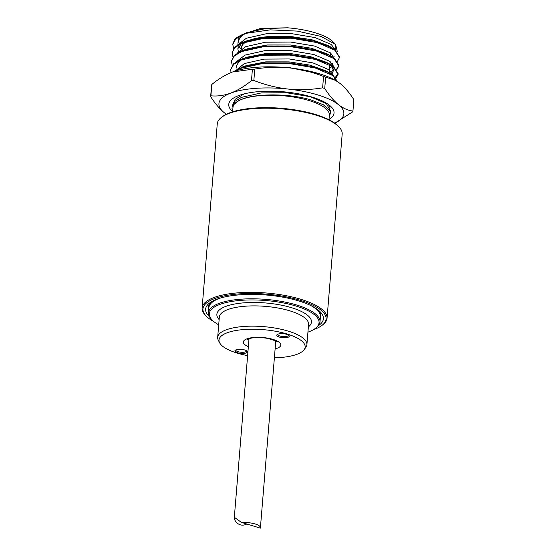 <?xml version="1.0" encoding="UTF-8"?>
<svg xmlns="http://www.w3.org/2000/svg" width="556" height="556" viewBox="0 0 556 556"><rect width="100%" height="100%" fill="white"/><g stroke="black" fill="none" stroke-linecap="round" stroke-linejoin="round"><path stroke-width="0.83" d="M337.36 51.736L335.588 44.445L333.329 42.068A49.241 15.867 -175.3 0 0 287.466 27.8L259.93 28.648L241.881 34.632M240.15 44.73L241.7 46.391M335.192 49.79A49.241 15.867 -175.3 0 0 334.344 43.278M335.588 44.445L321.09 36.446L297.238 31.101L270.272 29.857L247.239 33.151A53.717 17.312 -175.3 0 0 236.529 37.871A53.717 17.312 -175.3 0 0 234.597 39.65L236.939 37.572L246.676 32.686L265.302 28.655L287.466 27.8L266.38 28.28L246.676 32.686M233.708 71.55L242.687 66.894L263.766 62.842L289.294 62.911L311.992 66.484L329.277 72.683L332.78 74.886L337.485 81.572M230.726 69.472L233.68 63.738L240.97 59.36L243.382 58.449L264.461 54.398L289.982 54.467L312.687 58.039L329.972 64.232L333.475 66.435L338.166 73.733L333.676 79.404M231.421 61.028L234.375 55.294L241.665 50.909L244.077 50.005L265.156 45.953L290.677 46.016L313.382 49.588L330.667 55.788L334.17 57.991L338.861 65.288L336.582 69.34M232.109 52.577L235.07 46.843L242.36 42.465L244.772 41.554L265.851 37.502L291.372 37.572L314.077 41.144L331.362 47.343L334.865 49.547L339.521 57.157M232.804 44.133L234.597 39.65M247.239 33.151L243.007 34.66L235.709 39.038L232.769 44.452L233.638 48.448M337.534 61.243L339.501 57.477L334.809 50.186L317.274 42.624L291.323 38.218L263.885 38.322L242.312 43.111L235.021 47.489L232.081 52.889L232.943 56.893M336.839 69.688L338.806 65.928L334.114 58.637L316.579 51.076L290.628 46.662L263.19 46.773L241.617 51.555L234.326 55.934L231.386 61.341L232.248 65.344M335.831 78.431L338.111 74.372L333.419 67.081L315.884 59.52L289.933 55.107L262.501 55.218L240.922 60.006L233.631 64.378L230.691 69.785L231.039 72.558M337.339 81.482L332.724 75.526L315.189 67.971L289.238 63.558L261.806 63.662L240.227 68.451L235.181 71.064M328.992 119.742L329.367 115.203A48.344 15.582 -175.3 0 0 296.654 97.578A48.344 15.582 -175.3 0 0 242.145 99.197A48.344 15.582 -175.3 0 0 238.781 100.685C251.597 93.304 288.133 92.956 310.901 99.892L323.286 104.723L330.75 111.415L329.152 117.83M244.14 93.894L235.112 99.343L232.206 106.043C232.707 108.872 232.992 105.084 234 104.41L238.781 100.685A48.344 15.582 -175.3 0 0 232.999 107.28L232.623 111.819M211.148 301.95A56.406 18.174 -175.3 0 0 208.507 306.815A56.406 18.174 -175.3 0 0 208.764 309.129M320.305 318.296A56.406 18.174 -175.3 0 0 320.937 316.058A56.406 18.174 -175.3 0 0 319.13 310.825M221.559 117.295L222.456 116.621A61.779 19.912 4.7 0 1 229.913 112.743A61.779 19.912 4.7 0 1 289.183 109.087A61.779 19.912 4.7 0 1 338.243 126.136L339.021 126.956A62.675 20.197 -175.3 0 0 289.245 109.657A62.675 20.197 -175.3 0 0 229.121 113.368A62.675 20.197 -175.3 0 0 221.559 117.295A62.675 20.197 -175.3 0 0 217.264 123.842L202.12 307.989A62.675 20.197 4.7 0 1 213.984 297.516A62.675 20.197 4.7 0 1 284.637 295.41A62.675 20.197 4.7 0 1 327.046 318.261A62.675 20.197 4.7 0 1 322.751 324.801L321.854 325.482A61.779 19.912 -175.3 0 0 266.143 294.124A61.779 19.912 -175.3 0 0 206.067 315.961A61.779 19.912 -175.3 0 0 213.81 321.57M327.046 318.261L342.183 134.114A62.675 20.197 -175.3 0 0 339.021 126.956M206.067 315.961L205.289 315.148A62.675 20.197 4.7 0 1 202.12 307.989M313.292 329.75A61.779 19.912 -175.3 0 0 314.397 329.354A61.779 19.912 -175.3 0 0 321.854 325.482M318.421 325.642A59.089 19.043 -175.3 0 0 320.423 312.062A59.089 19.043 -175.3 0 0 273.496 295.75A59.089 19.043 -175.3 0 0 216.805 299.253A59.089 19.043 -175.3 0 0 209.668 302.957A59.089 19.043 -175.3 0 0 209.424 316.684M226.375 114.258A62.675 20.197 4.7 0 1 224.346 112.771L226.361 114.265M211.843 84.436A71.627 23.081 4.7 0 0 211.572 85.256L210.641 96.619C214.998 103.444 219.564 108.83 224.346 112.771A62.675 20.197 4.7 0 1 230.789 93.095C223.853 95.556 217.229 96.459 210.905 95.799L211.843 84.436C218.675 78.862 225.569 74.706 232.526 71.974L252.403 69.271L251.472 80.634C244.55 86.263 237.655 90.419 230.789 93.095A62.675 20.197 4.7 0 1 287.834 89.029C276.137 87.653 264.809 84.797 253.849 80.467L254.78 69.097C266.289 67.172 277.889 66.776 289.572 67.908C301.269 69.291 312.597 72.141 323.557 76.478L322.619 87.841C311.11 89.766 299.517 90.162 287.834 89.029A62.675 20.197 4.7 0 1 338.437 104.639C333.642 100.678 329.076 95.298 324.732 88.487L325.663 77.124L335.386 80.321L340.175 83.518C344.963 87.48 349.536 92.866 353.88 99.67L352.942 111.033A71.627 23.081 4.7 0 1 352.678 111.853L334.775 123.182M210.641 96.619A71.627 23.081 4.7 0 1 210.905 95.799M251.472 80.634A71.627 23.081 4.7 0 1 253.849 80.467M322.619 87.841A71.627 23.081 4.7 0 1 324.732 88.487M252.403 69.271A71.627 23.081 4.7 0 1 254.78 69.097M323.557 76.478A71.627 23.081 4.7 0 1 325.663 77.124M233.277 71.703A62.675 20.197 4.7 0 1 233.652 71.571A62.675 20.197 4.7 0 1 289.572 67.908A62.675 20.197 4.7 0 1 334.552 79.862L335.386 80.321M232.644 111.575A52.827 17.021 4.7 0 1 232.366 98.857A52.827 17.021 4.7 0 1 282.789 91.74A52.827 17.021 4.7 0 1 331.369 106.995A52.827 17.021 4.7 0 1 329.013 119.498M329.02 104.924A48.344 15.582 4.7 0 1 329.923 108.441A48.344 15.582 4.7 0 1 329.666 109.664M352.942 111.033C348.07 110.477 343.233 108.344 338.437 104.639A62.675 20.197 4.7 0 1 334.761 123.168M277.972 334.142A6.269 2.022 -175.3 0 0 277.215 334.531A6.269 2.022 -175.3 0 0 282.865 337.714A6.269 2.022 -175.3 0 0 288.96 335.497A6.269 2.022 -175.3 0 0 283.984 333.767A6.269 2.022 -175.3 0 0 277.972 334.142M236.078 349.807A6.269 2.022 -175.3 0 0 235.32 350.197A6.269 2.022 -175.3 0 0 240.97 353.38A6.269 2.022 -175.3 0 0 247.066 351.163A6.269 2.022 -175.3 0 0 242.089 349.432A6.269 2.022 -175.3 0 0 236.078 349.807M274.386 357.828A43.215 13.928 -175.3 0 0 304.09 349.731A43.215 13.928 -175.3 0 0 279.87 332.12A43.215 13.928 -175.3 0 0 227.189 332.766A43.215 13.928 -175.3 0 0 219.627 342.788A43.215 13.928 -175.3 0 0 247.615 355.625M304.09 349.731L305.807 347.424A44.765 14.428 -175.3 0 0 306.905 344.664A44.765 14.428 -175.3 0 0 276.617 328.346A44.765 14.428 -175.3 0 0 226.146 329.847A44.765 14.428 -175.3 0 0 217.674 337.332A44.765 14.428 -175.3 0 0 218.313 340.23L219.627 342.788M306.905 344.664L308.573 324.391A44.765 14.428 -175.3 0 0 278.285 308.073A44.765 14.428 -175.3 0 0 227.814 309.574A44.765 14.428 -175.3 0 0 219.342 317.059L217.674 337.332M308.365 326.914A47.455 15.29 -175.3 0 0 286.674 306.356A47.455 15.29 -175.3 0 0 225.854 306.37A47.455 15.29 -175.3 0 0 219.133 319.582M307.934 332.154A55.065 17.743 -175.3 0 0 315.273 328.457A55.065 17.743 -175.3 0 0 290.503 304.514A55.065 17.743 -175.3 0 0 219.71 304.479A55.065 17.743 -175.3 0 0 212.072 319.971A55.065 17.743 -175.3 0 0 218.703 324.822M315.273 328.457L316.169 327.776A55.954 18.035 -175.3 0 0 320.006 321.931A55.954 18.035 -175.3 0 0 282.142 301.533A55.954 18.035 -175.3 0 0 219.057 303.409A55.954 18.035 -175.3 0 0 208.465 312.764A55.954 18.035 -175.3 0 0 211.294 319.151L212.072 319.971M219.488 298.336A55.954 18.035 -175.3 0 0 219.474 298.343A55.954 18.035 -175.3 0 0 212.719 301.852A55.954 18.035 -175.3 0 0 208.882 307.69L208.465 312.764M320.006 321.931L320.423 316.864A55.954 18.035 -175.3 0 0 317.594 310.47A55.954 18.035 -175.3 0 0 311.485 305.897M216.597 299.33A55.065 17.743 -175.3 0 0 213.615 301.171L212.719 301.852M317.594 310.47L316.816 309.657A55.065 17.743 -175.3 0 0 314.182 307.35M235.911 349.87A5.372 1.731 -175.3 0 0 235.855 350.078A5.372 1.731 -175.3 0 0 241.068 352.247A5.372 1.731 -175.3 0 0 246.565 350.961A5.372 1.731 -175.3 0 0 246.537 350.746M277.805 334.205A5.372 1.731 -175.3 0 0 277.743 334.413A5.372 1.731 -175.3 0 0 282.955 336.582A5.372 1.731 -175.3 0 0 288.453 335.296A5.372 1.731 -175.3 0 0 288.432 335.08M246.76 524.016C239.573 527.929 233.735 520.777 234.326 517.275L241.332 522.341C249.686 522.133 261.146 524.294 260.382 528.137L241.332 522.341M311.117 41.116A44.765 14.428 -175.3 0 0 249.971 40.115A44.765 14.428 -175.3 0 0 241.499 47.594L241.394 48.886M243.535 34.319L238.322 39.073L237.898 44.549M238.767 46.28L241.13 49.06M333.461 57.483L334.156 56.712M332.606 48.726L327.887 45.446L312.013 39.782L291.115 36.536L267.804 36.522L248.511 40.254L244.772 41.554M329.645 68.103L332.029 66.574M331.911 57.171L327.192 53.897L311.318 48.233L290.42 44.987L267.109 44.966L247.816 48.706L244.077 50.005M331.64 74.768L333.822 69.646L329.604 64.287L328.103 63.28M329.972 64.232L326.497 62.341L310.63 56.677L289.725 53.432L266.414 53.418L247.121 57.15L243.382 58.449M330.528 74.066L325.802 70.793L309.935 65.121L289.03 61.883L265.726 61.862L246.426 65.601L242.687 66.894M323.147 104.646L310.901 99.892M335.49 50.019L331.23 44.466L315.148 37.599L291.358 33.61L266.199 33.77L246.419 38.218L237.76 44.793M334.858 59.207L330.535 52.917L314.46 46.044L290.663 42.061L265.511 42.214L245.724 46.662L237.065 53.244M334.1 66.915L329.84 61.362L313.765 54.495L289.968 50.506L264.816 50.666L245.029 55.107L236.369 61.688M333.468 76.102L329.145 69.813L313.07 62.939L289.273 58.957L264.121 59.11L244.334 63.558L235.306 70.987M320.972 74.254L288.578 67.401L275.387 66.915M330.542 110.985L326.372 103.597L310.29 96.73L286.493 92.741L261.341 92.901L241.554 97.342L235.028 101.241L232.206 106.043M248.337 339.014A14.324 4.615 -175.3 0 0 248.914 339.813M275.686 342.01A14.324 4.615 -175.3 0 0 276.388 341.321M275.123 348.862A18.8 6.06 -175.3 0 0 274.365 339.848A18.8 6.06 -175.3 0 0 246.906 338.847A18.8 6.06 -175.3 0 0 248.351 346.659M236.939 37.572L236.529 37.871M232.825 43.813L232.769 44.452M232.13 52.257L232.074 52.896M231.435 60.701L231.386 61.348M230.74 69.152L230.691 69.792M339.556 56.837L339.501 57.477M338.861 65.281L338.806 65.928M338.166 73.733L338.111 74.372M232.776 110.005L231.734 108.906M330.181 61.619L329.965 64.232M329.937 64.545L329.215 73.322M326.747 103.367L326.706 103.854M320.11 42.791L323.293 44.501M330.618 52.98L330.73 54.933M241.499 47.594L243.069 43.604L244.883 41.714M332.446 48.629L327.887 45.446L331.362 47.343M331.751 57.08L327.192 53.897L330.667 55.788M330.361 73.969L325.802 70.793L329.277 72.683M239.038 42.972L238.496 40.373L241.645 35.605L243.646 34.277M238.343 51.423L237.808 48.796L241.012 44.007L246.746 40.908M329.889 65.163L330.375 64.885M330.744 64.663L332.279 63.523M241.624 51.555L246.051 49.359M331.584 71.974L333.134 69.389L331.821 66.324L328.089 63.273M236.953 68.319L236.418 65.684L239.622 60.903L245.363 57.803M240.234 68.451L246.426 65.601M328.811 105.765L329.242 105.334M248.157 338.138L247.642 339.41L248.817 338.819C250.45 337.937 258.297 336.727 267.846 338.437L275.463 340.793L277.006 341.822L276.707 340.48M249.005 338.75L234.326 517.275M275.769 340.953L260.382 528.137M320.944 315.996L320.437 316.628M208.91 307.454L208.514 306.752"/></g></svg>
